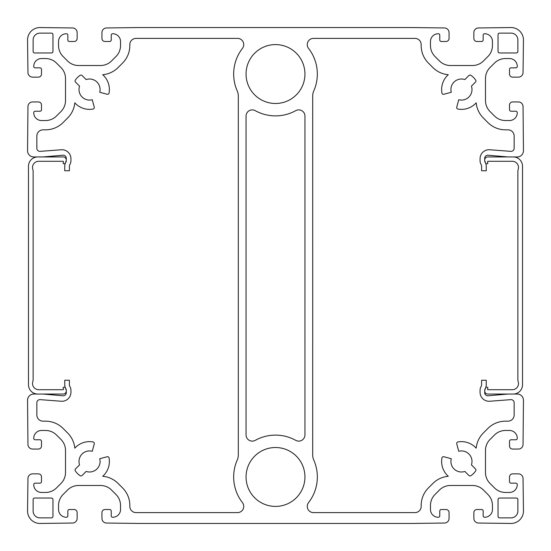 <?xml version="1.0" encoding="UTF-8"?>
<svg xmlns="http://www.w3.org/2000/svg" width="551" height="551" viewBox="0 0 551 551"><rect width="100%" height="100%" fill="white"/><g stroke="black" fill="none" stroke-linecap="round" stroke-linejoin="round"><path stroke-width="0.83" d="M475.485 468.915A1.55 1.55 0 0 1 475.685 470.864A17.047 17.047 0 0 1 470.864 475.685A1.55 1.55 0 0 1 468.915 475.485L464.865 471.436A10.538 10.538 0 0 1 451.283 458.735L443.865 456.745A1.55 1.55 0 0 0 441.936 457.971A19.836 19.836 0 0 0 448.273 476.278A24.795 24.795 0 0 0 432.9 483.447L428.43 487.917A24.795 24.795 0 0 0 421.171 505.453L421.171 506.403A6.199 6.199 0 0 1 414.972 512.602L313.457 512.602A6.199 6.199 0 0 1 308.56 502.602A41.842 41.842 0 0 0 313.753 460.009A12.397 12.397 0 0 1 312.692 454.988L312.692 341.827A3.099 3.099 0 0 1 312.713 341.496L312.692 96.012A12.397 12.397 0 0 1 313.753 90.991A41.842 41.842 0 0 0 308.56 48.398A6.199 6.199 0 0 1 313.457 38.398L414.972 38.398A6.199 6.199 0 0 1 421.171 44.597L421.171 45.547A24.795 24.795 0 0 0 428.43 63.083L432.9 67.553A24.795 24.795 0 0 0 448.273 74.722A19.836 19.836 0 0 0 441.936 93.029A1.55 1.55 0 0 0 443.865 94.255L451.283 92.265A10.538 10.538 0 0 1 464.865 79.564L468.915 75.515A1.55 1.55 0 0 1 470.864 75.315A17.047 17.047 0 0 1 475.685 80.136A1.55 1.55 0 0 1 475.485 82.085L471.436 86.135A10.538 10.538 0 0 1 458.735 99.717L456.745 107.135A1.55 1.55 0 0 0 457.971 109.064A19.836 19.836 0 0 0 476.188 102.83A24.795 24.795 0 0 0 483.33 117.983L487.917 122.57A24.795 24.795 0 0 0 505.453 129.829L507.953 129.829A6.199 6.199 0 0 1 514.152 136.028L514.152 148.274A3.099 3.099 0 0 1 511.052 151.373L489.832 149.762A8.988 8.988 0 0 0 480.059 158.716L480.059 160.672A7.748 7.748 0 0 0 481.168 164.659A3.099 3.099 0 0 1 481.608 166.257L481.608 170.748L486.257 170.748L486.257 166.257A7.748 7.748 0 0 0 485.149 162.263A3.099 3.099 0 0 1 484.708 160.672L484.708 158.295A3.099 3.099 0 0 1 488.076 155.21L507.953 156.952L517.251 156.952A6.199 6.199 0 0 0 523.45 150.754L523.044 106.529A4.649 4.649 0 0 0 518.395 101.935L512.602 101.935A3.099 3.099 0 0 0 509.503 105.034L509.503 109.683A1.55 1.55 0 0 0 511.052 111.233L515.853 111.233A1.391 1.391 0 0 1 517.251 112.631L517.251 112.783A7.748 7.748 0 0 1 509.503 120.531L505.453 120.531A15.497 15.497 0 0 1 494.495 115.992L490.025 111.522A15.497 15.497 0 0 1 485.486 100.564L485.486 78.511A15.497 15.497 0 0 1 490.025 67.553L494.495 63.083A15.497 15.497 0 0 1 505.453 58.544L509.503 58.544A7.748 7.748 0 0 1 517.251 66.292L517.251 66.451A1.391 1.391 0 0 1 515.853 67.842L511.052 67.842A1.55 1.55 0 0 0 509.503 69.392L509.503 74.041A3.099 3.099 0 0 0 512.602 77.14L518.395 77.14A4.649 4.649 0 0 0 523.044 72.546L523.45 39.947A12.397 12.397 0 0 0 511.052 27.55L478.454 27.956A4.649 4.649 0 0 0 473.86 32.605L473.86 38.398A3.099 3.099 0 0 0 476.959 41.497L481.608 41.497A1.55 1.55 0 0 0 483.158 39.947L483.158 35.147A1.391 1.391 0 0 1 484.549 33.749L484.708 33.749A7.748 7.748 0 0 1 492.456 41.497L492.456 45.547A15.497 15.497 0 0 1 487.917 56.505L483.447 60.975A15.497 15.497 0 0 1 472.489 65.514L450.436 65.514A15.497 15.497 0 0 1 439.478 60.975L435.008 56.505A15.497 15.497 0 0 1 430.469 45.547L430.469 41.497A7.748 7.748 0 0 1 438.217 33.749L438.369 33.749A1.391 1.391 0 0 1 439.767 35.147L439.767 39.947A1.55 1.55 0 0 0 441.317 41.497L445.966 41.497A3.099 3.099 0 0 0 449.065 38.398L449.065 32.605A4.649 4.649 0 0 0 444.471 27.956L411.873 27.55L139.127 27.55L106.529 27.956A4.649 4.649 0 0 0 101.935 32.605L101.935 38.398A3.099 3.099 0 0 0 105.034 41.497L109.683 41.497A1.55 1.55 0 0 0 111.233 39.947L111.233 35.147A1.391 1.391 0 0 1 112.631 33.749L112.783 33.749A7.748 7.748 0 0 1 120.531 41.497L120.531 45.547A15.497 15.497 0 0 1 115.992 56.505L111.522 60.975A15.497 15.497 0 0 1 100.564 65.514L78.511 65.514A15.497 15.497 0 0 1 67.553 60.975L63.083 56.505A15.497 15.497 0 0 1 58.544 45.547L58.544 41.497A7.748 7.748 0 0 1 66.292 33.749L66.451 33.749A1.391 1.391 0 0 1 67.842 35.147L67.842 39.947A1.55 1.55 0 0 0 69.392 41.497L74.041 41.497A3.099 3.099 0 0 0 77.14 38.398L77.14 32.605A4.649 4.649 0 0 0 72.546 27.956L39.947 27.55A12.397 12.397 0 0 0 27.55 39.947L27.956 72.546A4.649 4.649 0 0 0 32.605 77.14L38.398 77.14A3.099 3.099 0 0 0 41.497 74.041L41.497 69.392A1.55 1.55 0 0 0 39.947 67.842L35.147 67.842A1.391 1.391 0 0 1 33.749 66.451L33.749 66.292A7.748 7.748 0 0 1 41.497 58.544L45.547 58.544A15.497 15.497 0 0 1 56.505 63.083L60.975 67.553A15.497 15.497 0 0 1 65.514 78.511L65.514 100.564A15.497 15.497 0 0 1 60.975 111.522L56.505 115.992A15.497 15.497 0 0 1 45.547 120.531L41.497 120.531A7.748 7.748 0 0 1 33.749 112.783L33.749 112.631A1.391 1.391 0 0 1 35.147 111.233L39.947 111.233A1.55 1.55 0 0 0 41.497 109.683L41.497 105.034A3.099 3.099 0 0 0 38.398 101.935L32.605 101.935A4.649 4.649 0 0 0 27.956 106.529L27.55 150.754A6.199 6.199 0 0 0 33.749 156.952L43.047 156.952L62.924 155.21A3.099 3.099 0 0 1 66.292 158.295L66.292 160.672A3.099 3.099 0 0 1 65.851 162.263A7.748 7.748 0 0 0 64.742 166.257L64.742 170.748L69.392 170.748L69.392 166.257A3.099 3.099 0 0 1 69.832 164.659A7.748 7.748 0 0 0 70.941 160.672L70.941 158.716A8.988 8.988 0 0 0 61.168 149.762L39.947 151.373A3.099 3.099 0 0 1 36.848 148.274L36.848 136.028A6.199 6.199 0 0 1 43.047 129.829L45.547 129.829A24.795 24.795 0 0 0 63.083 122.57L67.67 117.983A24.795 24.795 0 0 0 74.812 102.83A19.836 19.836 0 0 0 93.029 109.064A1.55 1.55 0 0 0 94.255 107.135L92.265 99.717A10.538 10.538 0 0 1 79.564 86.135L75.515 82.085A1.55 1.55 0 0 1 75.315 80.136A17.047 17.047 0 0 1 80.136 75.315A1.55 1.55 0 0 1 82.085 75.515L86.135 79.564A10.538 10.538 0 0 1 99.717 92.265L107.135 94.255A1.55 1.55 0 0 0 109.064 93.029A19.836 19.836 0 0 0 102.727 74.722A24.795 24.795 0 0 0 118.1 67.553L122.57 63.083A24.795 24.795 0 0 0 129.829 45.547L129.829 44.597A6.199 6.199 0 0 1 136.028 38.398L237.543 38.398A6.199 6.199 0 0 1 242.44 48.398A41.842 41.842 0 0 0 237.247 90.991A12.397 12.397 0 0 1 238.308 96.012L238.308 454.988A12.397 12.397 0 0 1 237.247 460.009A41.842 41.842 0 0 0 242.44 502.602A6.199 6.199 0 0 1 237.543 512.602L136.028 512.602A6.199 6.199 0 0 1 129.829 506.403L129.829 505.453A24.795 24.795 0 0 0 122.57 487.917L118.1 483.447A24.795 24.795 0 0 0 102.727 476.278A19.836 19.836 0 0 0 109.064 457.971A1.55 1.55 0 0 0 107.135 456.745L99.717 458.735A10.538 10.538 0 0 1 86.135 471.436L82.085 475.485A1.55 1.55 0 0 1 80.136 475.685A17.047 17.047 0 0 1 75.315 470.864A1.55 1.55 0 0 1 75.515 468.915L79.564 464.865A10.538 10.538 0 0 1 92.265 451.283L94.255 443.865A1.55 1.55 0 0 0 93.029 441.936A19.836 19.836 0 0 0 74.812 448.17A24.795 24.795 0 0 0 67.67 433.017L63.083 428.43A24.795 24.795 0 0 0 45.547 421.171L43.047 421.171A6.199 6.199 0 0 1 36.848 414.972L36.848 402.726A3.099 3.099 0 0 1 39.947 399.627L61.168 401.238A8.988 8.988 0 0 0 70.941 392.284L70.941 390.328A7.748 7.748 0 0 0 69.832 386.341A3.099 3.099 0 0 1 69.392 384.743L69.392 380.252L64.742 380.252L64.742 384.743A7.748 7.748 0 0 0 65.851 388.737A3.099 3.099 0 0 1 66.292 390.328L66.292 392.705A3.099 3.099 0 0 1 62.924 395.79L43.047 394.048L33.749 394.048A6.199 6.199 0 0 0 27.55 400.246L27.956 444.471A4.649 4.649 0 0 0 32.605 449.065L38.398 449.065A3.099 3.099 0 0 0 41.497 445.966L41.497 441.317A1.55 1.55 0 0 0 39.947 439.767L35.147 439.767A1.391 1.391 0 0 1 33.749 438.369L33.749 438.217A7.748 7.748 0 0 1 41.497 430.469L45.547 430.469A15.497 15.497 0 0 1 56.505 435.008L60.975 439.478A15.497 15.497 0 0 1 65.514 450.436L65.514 472.489A15.497 15.497 0 0 1 60.975 483.447L56.505 487.917A15.497 15.497 0 0 1 45.547 492.456L41.497 492.456A7.748 7.748 0 0 1 33.749 484.708L33.749 484.549A1.391 1.391 0 0 1 35.147 483.158L39.947 483.158A1.55 1.55 0 0 0 41.497 481.608L41.497 476.959A3.099 3.099 0 0 0 38.398 473.86L32.605 473.86A4.649 4.649 0 0 0 27.956 478.454L27.55 511.052A12.397 12.397 0 0 0 39.947 523.45L72.546 523.044A4.649 4.649 0 0 0 77.14 518.395L77.14 512.602A3.099 3.099 0 0 0 74.041 509.503L69.392 509.503A1.55 1.55 0 0 0 67.842 511.052L67.842 515.853A1.391 1.391 0 0 1 66.451 517.251L66.292 517.251A7.748 7.748 0 0 1 58.544 509.503L58.544 505.453A15.497 15.497 0 0 1 63.083 494.495L67.553 490.025A15.497 15.497 0 0 1 78.511 485.486L100.564 485.486A15.497 15.497 0 0 1 111.522 490.025L115.992 494.495A15.497 15.497 0 0 1 120.531 505.453L120.531 509.503A7.748 7.748 0 0 1 112.783 517.251L112.631 517.251A1.391 1.391 0 0 1 111.233 515.853L111.233 511.052A1.55 1.55 0 0 0 109.683 509.503L105.034 509.503A3.099 3.099 0 0 0 101.935 512.602L101.935 518.395A4.649 4.649 0 0 0 106.529 523.044L139.127 523.45L411.873 523.45L444.471 523.044A4.649 4.649 0 0 0 449.065 518.395L449.065 512.602A3.099 3.099 0 0 0 445.966 509.503L441.317 509.503A1.55 1.55 0 0 0 439.767 511.052L439.767 515.853A1.391 1.391 0 0 1 438.369 517.251L438.217 517.251A7.748 7.748 0 0 1 430.469 509.503L430.469 505.453A15.497 15.497 0 0 1 435.008 494.495L439.478 490.025A15.497 15.497 0 0 1 450.436 485.486L472.489 485.486A15.497 15.497 0 0 1 483.447 490.025L487.917 494.495A15.497 15.497 0 0 1 492.456 505.453L492.456 509.503A7.748 7.748 0 0 1 484.708 517.251L484.549 517.251A1.391 1.391 0 0 1 483.158 515.853L483.158 511.052A1.55 1.55 0 0 0 481.608 509.503L476.959 509.503A3.099 3.099 0 0 0 473.86 512.602L473.86 518.395A4.649 4.649 0 0 0 478.454 523.044L511.052 523.45A12.397 12.397 0 0 0 523.45 511.052L523.044 478.454A4.649 4.649 0 0 0 518.395 473.86L512.602 473.86A3.099 3.099 0 0 0 509.503 476.959L509.503 481.608A1.55 1.55 0 0 0 511.052 483.158L515.853 483.158A1.391 1.391 0 0 1 517.251 484.549L517.251 484.708A7.748 7.748 0 0 1 509.503 492.456L505.453 492.456A15.497 15.497 0 0 1 494.495 487.917L490.025 483.447A15.497 15.497 0 0 1 485.486 472.489L485.486 450.436A15.497 15.497 0 0 1 490.025 439.478L494.495 435.008A15.497 15.497 0 0 1 505.453 430.469L509.503 430.469A7.748 7.748 0 0 1 517.251 438.217L517.251 438.369A1.391 1.391 0 0 1 515.853 439.767L511.052 439.767A1.55 1.55 0 0 0 509.503 441.317L509.503 445.966A3.099 3.099 0 0 0 512.602 449.065L518.395 449.065A4.649 4.649 0 0 0 523.044 444.471L523.45 400.246A6.199 6.199 0 0 0 517.251 394.048L507.953 394.048L488.076 395.79A3.099 3.099 0 0 1 484.708 392.705L484.708 390.328A3.099 3.099 0 0 1 485.149 388.737A7.748 7.748 0 0 0 486.257 384.743L486.257 380.252L481.608 380.252L481.608 384.743A3.099 3.099 0 0 1 481.168 386.341A7.748 7.748 0 0 0 480.059 390.328L480.059 392.284A8.988 8.988 0 0 0 489.832 401.238L511.052 399.627A3.099 3.099 0 0 1 514.152 402.726L514.152 414.972A6.199 6.199 0 0 1 507.953 421.171L505.453 421.171A24.795 24.795 0 0 0 487.917 428.43L483.33 433.017A24.795 24.795 0 0 0 476.188 448.17A19.836 19.836 0 0 0 457.971 441.936A1.55 1.55 0 0 0 456.745 443.865L458.735 451.283A10.538 10.538 0 0 1 471.436 464.865L475.485 468.915M246.056 74.041A29.444 29.444 0 0 0 275.5 103.485A29.444 29.444 0 0 0 304.944 74.041A29.444 29.444 0 0 0 275.5 44.597A29.444 29.444 0 0 0 246.056 74.041M304.944 476.959A29.444 29.444 0 0 1 275.5 506.403A29.444 29.444 0 0 1 246.056 476.959A29.444 29.444 0 0 1 275.5 447.515A29.444 29.444 0 0 1 304.944 476.959M295.749 440.345A6.199 6.199 0 0 0 304.944 434.918L304.944 116.082A6.199 6.199 0 0 0 295.749 110.655A41.842 41.842 0 0 1 255.251 110.655A6.199 6.199 0 0 0 246.056 116.082L246.056 434.918A6.199 6.199 0 0 0 255.251 440.345A41.842 41.842 0 0 1 295.749 440.345M52.965 516.321L52.965 499.585A1.55 1.55 0 0 0 51.415 498.035L34.679 498.035A1.55 1.55 0 0 0 33.129 499.585L33.129 511.052A6.819 6.819 0 0 0 39.947 517.871L51.415 517.871A1.55 1.55 0 0 0 52.965 516.321M51.415 33.129A1.55 1.55 0 0 1 52.965 34.679L52.965 51.415A1.55 1.55 0 0 1 51.415 52.965L34.679 52.965A1.55 1.55 0 0 1 33.129 51.415L33.129 39.947A6.819 6.819 0 0 1 39.947 33.129L51.415 33.129M498.035 34.679L498.035 51.415A1.55 1.55 0 0 0 499.585 52.965L516.321 52.965A1.55 1.55 0 0 0 517.871 51.415L517.871 39.947A6.819 6.819 0 0 0 511.052 33.129L499.585 33.129A1.55 1.55 0 0 0 498.035 34.679M499.585 517.871A1.55 1.55 0 0 1 498.035 516.321L498.035 499.585A1.55 1.55 0 0 1 499.585 498.035L516.321 498.035A1.55 1.55 0 0 1 517.871 499.585L517.871 511.052A6.819 6.819 0 0 1 511.052 517.871L499.585 517.871M512.292 161.285A6.199 6.199 0 0 1 518.181 169.426A6.199 6.199 0 0 0 517.871 171.361L517.871 379.639A6.199 6.199 0 0 0 518.181 381.574A6.199 6.199 0 0 1 512.292 389.709L488.117 389.709A0.62 0.62 0 0 1 487.532 388.882L487.835 388.062A0.62 0.62 0 0 0 487.249 387.229L486.299 387.229A0.62 0.62 0 0 0 485.713 387.642L484.894 389.894A3.099 3.099 0 0 0 487.807 394.048L513.222 394.048A9.298 9.298 0 0 0 522.52 384.75L522.52 166.244A9.298 9.298 0 0 0 513.222 156.945L487.807 156.945A3.099 3.099 0 0 0 484.894 161.106L485.713 163.358A0.62 0.62 0 0 0 486.299 163.764L487.249 163.764A0.62 0.62 0 0 0 487.835 162.938L487.532 162.118A0.62 0.62 0 0 1 488.117 161.285L512.292 161.285A6.199 6.199 0 0 1 518.181 169.426M517.871 171.361L517.871 379.639M518.181 381.574A6.199 6.199 0 0 1 512.292 389.709M488.117 389.709A0.62 0.62 0 0 1 487.532 388.882L487.835 388.062M487.249 387.229L486.299 387.229M485.713 387.642L484.894 389.894M487.807 394.048L507.946 394.048M522.52 384.75L522.52 166.244M507.946 156.945L487.807 156.945M484.894 161.106L485.713 163.358M486.299 163.764L487.249 163.764M487.532 162.118A0.62 0.62 0 0 1 488.117 161.285M38.708 161.285A6.199 6.199 0 0 0 32.819 169.426A6.199 6.199 0 0 1 33.129 171.361L33.129 379.639A6.199 6.199 0 0 1 32.819 381.574A6.199 6.199 0 0 0 38.708 389.709L62.883 389.709A0.62 0.62 0 0 0 63.468 388.882L63.165 388.062A0.62 0.62 0 0 1 63.751 387.229L64.701 387.229A0.62 0.62 0 0 1 65.287 387.642L66.106 389.894A3.099 3.099 0 0 1 63.193 394.048L37.778 394.048A9.298 9.298 0 0 1 28.48 384.75L28.48 166.244A9.298 9.298 0 0 1 37.778 156.945L63.193 156.945A3.099 3.099 0 0 1 66.106 161.106L65.287 163.358A0.62 0.62 0 0 1 64.701 163.764L63.751 163.764A0.62 0.62 0 0 1 63.165 162.938L63.468 162.118A0.62 0.62 0 0 0 62.883 161.285L38.708 161.285A6.199 6.199 0 0 0 32.819 169.426M33.129 171.361L33.129 379.639M32.819 381.574A6.199 6.199 0 0 0 38.708 389.709M62.883 389.709A0.62 0.62 0 0 0 63.468 388.882L63.165 388.062M63.751 387.229L64.701 387.229M65.287 387.642L66.106 389.894M63.193 394.048L43.054 394.048M28.48 384.75L28.48 166.244M43.054 156.945L63.193 156.945M66.106 161.106L65.287 163.358M64.701 163.764L63.751 163.764M63.468 162.118A0.62 0.62 0 0 0 62.883 161.285"/></g></svg>
